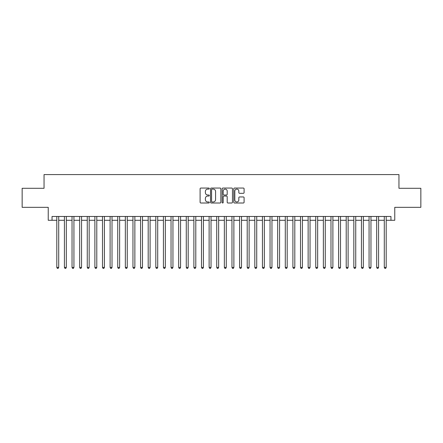 <?xml version="1.0" encoding="UTF-8"?>
<svg xmlns="http://www.w3.org/2000/svg" width="443" height="443" viewBox="0 0 443 443"><rect width="100%" height="100%" fill="white"/><g stroke="black" fill="none" stroke-linecap="round" stroke-linejoin="round"><path stroke-width="0.66" d="M209.312 188.58A0.526 0.526 0 0 0 208.791 188.054L200.851 188.054A0.748 0.748 0 0 0 200.103 188.801L200.103 202.257A0.748 0.748 0 0 0 200.851 203.005L208.791 203.005A0.526 0.526 0 0 0 209.312 202.484A0.526 0.526 0 0 0 208.791 201.958L207.761 201.958A2.392 2.392 0 0 1 205.369 199.566L205.369 198.447A2.392 2.392 0 0 1 207.761 196.055L208.791 196.055A0.526 0.526 0 0 0 209.312 195.529A0.526 0.526 0 0 0 208.791 195.009L207.761 195.009A2.392 2.392 0 0 1 205.369 192.616L205.369 191.492A2.392 2.392 0 0 1 207.761 189.1L208.791 189.1A0.526 0.526 0 0 0 209.312 188.58M243.345 193.325A0.748 0.748 0 0 0 244.093 192.578L244.093 188.801A0.748 0.748 0 0 0 243.345 188.054L234.524 188.054A0.748 0.748 0 0 0 233.777 188.801L233.777 202.257A0.748 0.748 0 0 0 234.524 203.005L243.345 203.005A0.748 0.748 0 0 0 244.093 202.257L244.093 197.7A0.748 0.748 0 0 0 243.345 196.952L239.574 196.952A0.748 0.748 0 0 0 238.827 197.7L238.827 199.959A1.999 1.999 0 0 1 236.828 201.958A1.999 1.999 0 0 1 234.823 199.959L234.823 191.099A1.999 1.999 0 0 1 236.828 189.1A1.999 1.999 0 0 1 238.827 191.099L238.827 192.578A0.748 0.748 0 0 0 239.574 193.325L243.345 193.325M52.041 220.282L52.041 216.472L390.959 216.472L390.959 220.282L394.763 220.282L394.763 207.335L420.85 207.335L420.85 188.292L398.955 188.292L398.955 174.586L44.045 174.586L44.045 188.292L22.15 188.292L22.15 207.335L48.237 207.335L48.237 220.282L56.804 220.282M220.847 188.801A0.748 0.748 0 0 0 220.099 188.054L211.278 188.054A0.748 0.748 0 0 0 210.53 188.801L210.53 202.257A0.748 0.748 0 0 0 211.278 203.005L220.099 203.005A0.748 0.748 0 0 0 220.847 202.257L220.847 188.801M222.901 188.054L231.722 188.054A0.748 0.748 0 0 1 232.47 188.801L232.47 202.257A0.748 0.748 0 0 1 231.722 203.005L227.946 203.005A0.748 0.748 0 0 1 227.198 202.257L227.198 196.803A0.748 0.748 0 0 0 226.451 196.055L223.948 196.055A0.748 0.748 0 0 0 223.2 196.803L223.2 202.484A0.526 0.526 0 0 1 222.679 203.005A0.526 0.526 0 0 1 222.153 202.484L222.153 188.801A0.748 0.748 0 0 1 222.901 188.054M58.709 220.282L64.418 220.282M66.323 220.282L72.037 220.282M73.937 220.282L79.651 220.282M81.556 220.282L87.265 220.282M89.17 220.282L94.885 220.282M96.79 220.282L102.499 220.282M104.404 220.282L110.113 220.282M112.018 220.282L117.733 220.282M119.638 220.282L125.347 220.282M127.252 220.282L132.961 220.282M134.866 220.282L140.581 220.282M142.485 220.282L148.195 220.282M150.099 220.282L155.814 220.282M157.714 220.282L163.428 220.282M165.333 220.282L171.042 220.282M172.947 220.282L178.662 220.282M180.561 220.282L186.276 220.282M188.181 220.282L193.89 220.282M195.795 220.282L201.51 220.282M203.415 220.282L209.124 220.282M211.029 220.282L216.738 220.282M218.643 220.282L224.357 220.282M226.262 220.282L231.971 220.282M233.876 220.282L239.585 220.282M241.49 220.282L247.205 220.282M249.11 220.282L254.819 220.282M256.724 220.282L262.439 220.282M264.338 220.282L270.053 220.282M271.958 220.282L277.667 220.282M279.572 220.282L285.286 220.282M287.186 220.282L292.901 220.282M294.805 220.282L300.515 220.282M302.419 220.282L308.134 220.282M310.039 220.282L315.748 220.282M317.653 220.282L323.362 220.282M325.267 220.282L330.982 220.282M332.887 220.282L338.596 220.282M340.501 220.282L346.21 220.282M348.115 220.282L353.83 220.282M355.735 220.282L361.444 220.282M363.349 220.282L369.063 220.282M370.963 220.282L376.677 220.282M378.582 220.282L384.291 220.282M386.196 220.282L390.959 220.282M212.097 189.1A0.526 0.526 0 0 0 211.577 189.626L211.577 201.438A0.526 0.526 0 0 0 212.097 201.958L213.183 201.958A2.392 2.392 0 0 0 215.575 199.566L215.575 191.492A2.392 2.392 0 0 0 213.183 189.1L212.097 189.1M227.198 191.138A1.999 1.999 0 0 0 225.199 189.139A1.999 1.999 0 0 0 223.2 191.138L223.2 194.261A0.748 0.748 0 0 0 223.948 195.009L226.451 195.009A0.748 0.748 0 0 0 227.198 194.261L227.198 191.138M58.709 216.472L58.709 267.422L56.804 267.422L56.804 216.472M58.709 267.422L58.138 268.414L57.374 268.414L56.804 267.422M66.323 216.472L66.323 267.422L64.418 267.422L64.418 216.472M66.323 267.422L65.752 268.414L64.988 268.414L64.418 267.422M73.937 216.472L73.937 267.422L72.037 267.422L72.037 216.472M73.937 267.422L73.366 268.414L72.608 268.414L72.037 267.422M81.556 216.472L81.556 267.422L79.651 267.422L79.651 216.472M81.556 267.422L80.986 268.414L80.222 268.414L79.651 267.422M89.17 216.472L89.17 267.422L87.265 267.422L87.265 216.472M89.17 267.422L88.6 268.414L87.836 268.414L87.265 267.422M96.79 216.472L96.79 267.422L94.885 267.422L94.885 216.472M96.79 267.422L96.214 268.414L95.455 268.414L94.885 267.422M104.404 216.472L104.404 267.422L102.499 267.422L102.499 216.472M104.404 267.422L103.834 268.414L103.069 268.414L102.499 267.422M112.018 216.472L112.018 267.422L110.113 267.422L110.113 216.472M112.018 267.422L111.448 268.414L110.689 268.414L110.113 267.422M119.638 216.472L119.638 267.422L117.733 267.422L117.733 216.472M119.638 267.422L119.062 268.414L118.303 268.414L117.733 267.422M127.252 216.472L127.252 267.422L125.347 267.422L125.347 216.472M127.252 267.422L126.681 268.414L125.917 268.414L125.347 267.422M134.866 216.472L134.866 267.422L132.961 267.422L132.961 216.472M134.866 267.422L134.295 268.414L133.537 268.414L132.961 267.422M142.485 216.472L142.485 267.422L140.581 267.422L140.581 216.472M142.485 267.422L141.915 268.414L141.151 268.414L140.581 267.422M150.099 216.472L150.099 267.422L148.195 267.422L148.195 216.472M150.099 267.422L149.529 268.414L148.765 268.414L148.195 267.422M157.714 216.472L157.714 267.422L155.814 267.422L155.814 216.472M157.714 267.422L157.143 268.414L156.385 268.414L155.814 267.422M165.333 216.472L165.333 267.422L163.428 267.422L163.428 216.472M165.333 267.422L164.763 268.414L163.999 268.414L163.428 267.422M172.947 216.472L172.947 267.422L171.042 267.422L171.042 216.472M172.947 267.422L172.377 268.414L171.613 268.414L171.042 267.422M180.561 216.472L180.561 267.422L178.662 267.422L178.662 216.472M180.561 267.422L179.991 268.414L179.232 268.414L178.662 267.422M188.181 216.472L188.181 267.422L186.276 267.422L186.276 216.472M188.181 267.422L187.611 268.414L186.846 268.414L186.276 267.422M195.795 216.472L195.795 267.422L193.89 267.422L193.89 216.472M195.795 267.422L195.225 268.414L194.46 268.414L193.89 267.422M203.415 216.472L203.415 267.422L201.51 267.422L201.51 216.472M203.415 267.422L202.839 268.414L202.08 268.414L201.51 267.422M211.029 216.472L211.029 267.422L209.124 267.422L209.124 216.472M211.029 267.422L210.458 268.414L209.694 268.414L209.124 267.422M218.643 216.472L218.643 267.422L216.738 267.422L216.738 216.472M218.643 267.422L218.072 268.414L217.314 268.414L216.738 267.422M226.262 216.472L226.262 267.422L224.357 267.422L224.357 216.472M226.262 267.422L225.686 268.414L224.928 268.414L224.357 267.422M233.876 216.472L233.876 267.422L231.971 267.422L231.971 216.472M233.876 267.422L233.306 268.414L232.542 268.414L231.971 267.422M241.49 216.472L241.49 267.422L239.585 267.422L239.585 216.472M241.49 267.422L240.92 268.414L240.161 268.414L239.585 267.422M249.11 216.472L249.11 267.422L247.205 267.422L247.205 216.472M249.11 267.422L248.54 268.414L247.775 268.414L247.205 267.422M256.724 216.472L256.724 267.422L254.819 267.422L254.819 216.472M256.724 267.422L256.154 268.414L255.389 268.414L254.819 267.422M264.338 216.472L264.338 267.422L262.439 267.422L262.439 216.472M264.338 267.422L263.768 268.414L263.009 268.414L262.439 267.422M271.958 216.472L271.958 267.422L270.053 267.422L270.053 216.472M271.958 267.422L271.387 268.414L270.623 268.414L270.053 267.422M279.572 216.472L279.572 267.422L277.667 267.422L277.667 216.472M279.572 267.422L279.001 268.414L278.237 268.414L277.667 267.422M287.186 216.472L287.186 267.422L285.286 267.422L285.286 216.472M287.186 267.422L286.615 268.414L285.857 268.414L285.286 267.422M294.805 216.472L294.805 267.422L292.901 267.422L292.901 216.472M294.805 267.422L294.235 268.414L293.471 268.414L292.901 267.422M302.419 216.472L302.419 267.422L300.515 267.422L300.515 216.472M302.419 267.422L301.849 268.414L301.085 268.414L300.515 267.422M310.039 216.472L310.039 267.422L308.134 267.422L308.134 216.472M310.039 267.422L309.463 268.414L308.705 268.414L308.134 267.422M317.653 216.472L317.653 267.422L315.748 267.422L315.748 216.472M317.653 267.422L317.083 268.414L316.319 268.414L315.748 267.422M325.267 216.472L325.267 267.422L323.362 267.422L323.362 216.472M325.267 267.422L324.697 268.414L323.938 268.414L323.362 267.422M332.887 216.472L332.887 267.422L330.982 267.422L330.982 216.472M332.887 267.422L332.311 268.414L331.552 268.414L330.982 267.422M340.501 216.472L340.501 267.422L338.596 267.422L338.596 216.472M340.501 267.422L339.931 268.414L339.166 268.414L338.596 267.422M348.115 216.472L348.115 267.422L346.21 267.422L346.21 216.472M348.115 267.422L347.545 268.414L346.786 268.414L346.21 267.422M355.735 216.472L355.735 267.422L353.83 267.422L353.83 216.472M355.735 267.422L355.164 268.414L354.4 268.414L353.83 267.422M363.349 216.472L363.349 267.422L361.444 267.422L361.444 216.472M363.349 267.422L362.778 268.414L362.014 268.414L361.444 267.422M370.963 216.472L370.963 267.422L369.063 267.422L369.063 216.472M370.963 267.422L370.392 268.414L369.634 268.414L369.063 267.422M378.582 216.472L378.582 267.422L376.677 267.422L376.677 216.472M378.582 267.422L378.012 268.414L377.248 268.414L376.677 267.422M386.196 216.472L386.196 267.422L384.291 267.422L384.291 216.472M386.196 267.422L385.626 268.414L384.862 268.414L384.291 267.422"/></g></svg>
